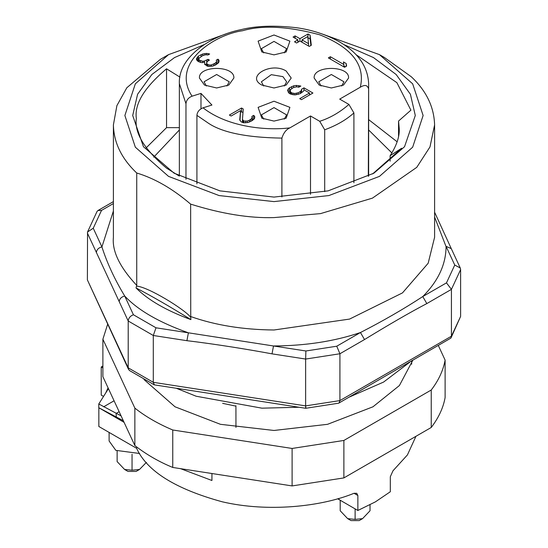 <?xml version="1.0" encoding="UTF-8"?>
<svg xmlns="http://www.w3.org/2000/svg" width="548" height="548" viewBox="0 0 548 548"><rect width="100%" height="100%" fill="white"/><g stroke="black" fill="none" stroke-linecap="round" stroke-linejoin="round"><path stroke-width="0.82" d="M102.887 366.037L101.229 366.996L102.887 367.948M108.079 387.868L105.696 392.998M136.616 446.942L136.616 448.305L98.846 426.502L98.846 407.767L124.074 422.33M180.587 468.67L211.932 480.493L211.932 473.52M103.538 396.423L101.229 395.094L101.229 366.996M136.616 448.305C146.946 471.184 175.511 489.022 222.31 501.817C267.897 512.462 321.313 506.722 354.042 493.282L356.755 493.303L357.865 495.495L354.042 493.282M415.953 436.304L407.417 454.929L392.971 470.807L390.313 476.76L390.313 491.748L375.394 501.865L357.865 510.483L357.865 495.495M357.865 510.483L337.684 498.769M139.624 453.491L115.827 450.353L109.107 440.989L109.107 432.427M355.118 508.893L355.118 519.374L347.658 518.634L340.198 510.763L340.198 500.283M370.03 504.811L370.03 510.763L362.57 518.634L355.118 519.374M362.57 518.634L359.173 520.6L351.056 520.6L347.658 518.634M132.047 454.23L132.047 470.205L124.595 469.465L117.135 461.594L117.135 451.052M146.398 462.368L139.507 469.465L132.047 470.205M139.507 469.465L136.103 471.431L127.992 471.431L124.595 469.465M185.971 179.312L185.971 103.723C186.347 100.174 188.382 97.667 192.067 96.188L200.979 93.393L200.979 108.792M196.917 183.875L196.917 115.361L207.082 122.293C220.823 132.274 245.764 137.548 281.898 138.11C283.569 132.869 286.234 129.458 289.899 127.869L310.504 115.977L310.504 194.314M281.898 196.951L281.898 138.11M368.311 176.251L368.64 83.659L368.64 176.079M353.905 182.779L353.905 112.936L348.912 104.428L339.705 99.113L360.303 87.221C364.509 84.632 367.174 84.961 368.311 88.221M324.704 191.649L324.704 129.794C336.588 125.417 346.322 119.793 353.905 112.936M200.979 93.393L211.932 105.038L203.013 107.826C199.253 109.422 197.218 111.936 196.917 115.361M310.504 115.977L319.71 121.293L324.704 129.794M348.562 78.042L343.521 85.063L331.355 87.975L319.189 85.063L314.148 78.042C313.086 65.233 349.617 65.212 348.562 78.042M274 101.222L289.899 107.353L286.166 118.183L274 121.087L261.834 118.183L258.101 107.36L274 101.222M286.166 71.014L291.207 78.042L286.166 85.063L274.007 87.975L261.834 85.063C245.394 76.446 271.198 61.52 286.166 71.014M274 34.99L289.899 41.127L286.166 51.95L274 54.862L261.834 51.95L258.101 41.127L274 34.99M233.852 78.042L228.811 85.063L216.645 87.975L204.479 85.063L199.438 78.042C198.369 65.233 234.9 65.212 233.852 78.042M309.284 46.429L311.312 45.258L310.106 35.195L308.031 33.997L299.92 38.682L295.091 35.894L293.064 37.065L297.893 39.853L294.516 41.806L296.584 42.997L299.968 41.052L309.284 46.429M330.376 56.732L328.348 57.903L344.569 67.267L346.596 66.096L346.206 63.534L343.445 61.938L343.836 64.506L330.376 56.732L330.376 59.074M300.27 91.571L298.242 92.742L294.845 93.509L291.755 92.9L290.372 91.708L290.33 89.735L293.365 87.584L296.769 86.817L298.824 87.221L300.852 86.05L296.399 85.433L293.68 85.81L289.611 87.755L288.269 88.934L287.618 90.509L289.029 93.276L292.817 94.681L295.208 94.893L299.968 93.735L303.345 91.393L303.996 89.817L309.517 93.009L299.715 98.667L301.441 99.661L312.935 93.03L303.962 87.844L301.592 89.214L301.277 90.591L300.27 91.571L300.27 93.564M196.759 58.266L196.437 59.253L197.492 61.034L200.595 62.431L202.301 62.636L204.685 62.061L204.726 64.431L208.178 66.424L212.953 66.055L215.665 64.89L218.364 62.931L219.022 61.753L218.995 60.177L217.953 59.184L216.261 60.164L216.624 61.15L216.296 62.13L214.953 63.308L211.569 64.863L209.863 65.054L207.459 64.445L206.754 63.26L206.74 62.472L208.076 60.897L209.432 60.116L208.048 59.321L204.322 61.075L202.623 61.26L199.184 60.054L198.828 59.465L199.15 58.088L202.52 55.738L205.575 54.773L207.973 54.985L209.658 54.005L206.575 53.396L202.829 53.964L198.431 56.108L196.759 58.266L196.759 60.143M242.449 119.457L243.278 109.011L241.552 108.011L229.386 115.039L231.112 116.032L240.579 110.573L239.723 119.834L241.12 121.814L243.531 122.814L248.306 122.451L252.032 120.697L254.053 119.128L254.71 117.95L254.683 116.375L253.642 115.381L251.95 116.361L251.991 118.327L249.292 120.286L247.258 121.06L243.839 121.04L242.449 119.457L242.449 122.43M341.651 86.002L343.973 81.789L331.355 74.501L318.737 81.789L321.066 86.002M284.296 119.115L286.618 114.902L274 107.614L261.382 114.902L263.704 119.115M284.296 86.002L286.618 81.789L282.919 76.638L271.301 74.672L261.382 81.789L263.704 86.002M284.296 52.889L286.618 48.676L274 41.388L261.382 48.676L263.704 52.889M226.934 86.002L229.263 81.789L216.645 74.501L204.027 81.789L206.349 86.002M297.893 39.853L297.893 42.244M295.091 35.894L295.091 38.237M298.749 41.751L297.893 41.258M299.92 38.682L299.92 41.073M308.031 33.997L307.887 37.833M301.996 41.237L301.14 41.73M310.106 35.195L310.106 38.942L308.031 37.744M310.894 45.505L310.106 38.942M343.836 64.506L343.836 66.849M345.384 66.801L343.836 65.911M346.206 63.534L346.206 66.322M298.242 92.742L298.242 94.393M301.277 90.591L301.277 92.982M301.592 89.214L301.592 92.797M303.962 87.844L303.962 89.906M309.517 93.009L309.517 94.996M288.269 88.934L288.269 92.269M289.611 87.755L289.611 91.502L288.46 92.516M290.008 91.276L289.611 91.502M291.646 86.591L291.646 88.577M293.68 85.81L293.68 87.481M296.399 85.433L296.399 86.858M298.797 85.646L298.797 87.214M290.008 90.721L290.008 93.838M290.372 91.708L290.372 94.051M291.07 92.502L291.07 94.235M291.755 92.9L291.755 94.414M293.132 93.304L293.132 94.708M294.845 93.509L294.845 94.859M296.543 93.324L296.543 94.708M197.424 57.088L197.383 60.903M198.431 56.108L198.431 59.855L197.424 60.835M198.814 59.629L198.431 59.855M201.13 54.547L201.13 56.54M202.829 53.964L202.829 55.622M204.87 53.588L204.87 54.903M206.575 53.396L206.575 54.779M208.288 53.608L208.288 54.8M198.814 58.677L198.814 61.794M198.828 59.465L198.828 61.808M199.184 60.054L199.184 61.938M200.561 60.855L200.561 62.424M202.623 61.26L202.623 62.561M204.322 61.075L204.322 62.15M206.699 60.102L206.699 63.849L204.897 64.589M208.048 59.321L208.048 60.931M206.74 62.472L206.74 65.918M206.754 63.26L206.754 65.924M207.459 64.445L207.459 66.171M208.151 64.842L208.151 66.411M209.863 65.054L209.863 66.431M211.569 64.863L211.569 66.315M213.604 64.089L213.604 65.781M214.953 63.308L214.953 65.198M216.296 62.13L216.296 64.527M216.624 61.15L216.624 64.28M217.953 59.184L217.953 62.931L216.624 63.698M218.995 60.177L218.995 61.808M204.685 62.061L204.685 64.308M243.148 120.642L243.148 122.684M243.839 121.04L243.839 122.814M245.552 121.252L245.552 122.827M247.258 121.06L247.258 122.642M249.292 120.286L249.292 122.046M250.642 119.505L250.642 121.492M251.991 118.327L251.991 120.724M252.313 117.347L252.313 120.478M253.642 115.381L253.642 119.128L252.313 119.896M254.683 116.375L254.683 118.005M240.579 110.573L239.997 120.594M241.552 108.011L241.552 111.758L240.579 112.326M242.997 112.593L241.552 111.758M301.996 39.881L307.736 36.558L308.551 43.662L301.996 39.881L301.996 42.223M308.551 43.662L308.551 46.005M460.258 267.979L451.271 248.621L446.072 246.347L454.751 265.047L460.252 267.979L460.615 269.582L460.615 316.415L450.922 338.082M460.615 269.582L451.429 289.371L451.429 336.205L450.915 338.082L338.657 403.191L305.743 408.287L154.406 384.874L153.296 382.326L128.205 367.838L128.527 369.345L129.547 370.571L154.173 384.799M434.598 216.994L446.072 246.634C445.928 264.458 438.16 281.103 422.768 296.557C403.794 308.969 383.025 320.964 360.461 332.526L336.753 346.213L339.918 353.755L339.918 400.588L338.986 403.061M460.615 316.415L451.429 336.205L339.918 400.588L305.633 405.89L153.296 382.326L153.296 335.492L156.002 327.8L273.507 345.98C305.579 345.781 334.568 341.294 360.461 332.526L364.516 339.548L339.918 353.755L305.633 359.056L305.633 405.89C305.654 408.527 305.743 408.959 305.894 407.185M113.402 210.966L101.928 246.922C98.592 247.737 96.743 249.58 96.393 252.464L128.205 321.005L153.296 335.492L186.909 340.692L188.396 332.814C159.187 322.443 137.966 310.195 124.739 296.057C114.69 279.459 107.086 263.081 101.928 246.922L93.249 228.221L87.55 231.975L87.385 279.891L128.52 369.352M364.516 339.548C389.443 324.279 410.212 312.285 426.824 303.578L451.429 289.371L446.483 282.864L454.751 265.047M186.909 340.692C215.33 344.048 249.936 349.72 272.02 353.857L305.633 359.056L305.894 350.987L336.753 346.213M156.002 327.8L133.417 314.758C130.287 315.963 128.547 318.046 128.205 321.005L128.205 367.838L87.385 279.891M446.483 282.864L422.768 296.557L426.824 303.578M305.894 350.987L273.507 345.98L272.02 353.857M133.417 314.758L124.739 296.057C121.396 296.879 119.546 298.722 119.197 301.599M97.085 211.391L98.017 210.487L101.517 210.405L93.249 228.221M136.623 286.097C148.535 287.036 184.902 309.552 190.745 317.333L190.903 319.614C166.277 310.545 147.981 299.982 136.014 287.919L136.733 285.398C119.752 267.198 111.977 251.148 113.402 237.27L113.402 124.876L116.895 105.634L126.828 87.755L160.441 59.307L168.551 54.629L225.55 34.079M190.745 317.333L190.636 204.123C172.689 188.779 154.721 178.408 136.733 173.004C121.553 158.612 113.779 142.569 113.402 124.876M411.658 361.111L411.658 364.235M235.928 405.678L235.955 427.419M136.733 173.004L136.733 285.398M322.443 34.079L379.449 54.629L384.319 57.437L411.267 76.741C426.262 90.756 434.043 106.798 434.598 124.876L429.988 146.926L416.761 167.346L372.435 198.136L320.484 213.624L274 217.59C249.463 218.344 221.673 213.85 190.636 204.123M136.014 287.919C152.159 296.324 170.455 306.887 190.903 319.614M235.955 406.137L222.632 403.335M379.449 54.629L412.658 83.817L423.125 115.505L412.658 147.2L379.449 176.388L328.896 195.561L274 201.602L219.104 195.561L168.551 176.388L135.342 147.2L124.876 115.505L135.342 83.817L168.551 54.629M204.048 44.635L174.517 57.581L151.837 74.521L137.575 94.283L132.705 115.505L143.46 146.72L174.093 173.189L219.926 190.868L274 197.081L328.074 190.868L373.907 173.189L404.534 146.727L415.295 115.505L410.418 94.27L396.149 74.507L373.469 57.567L343.932 44.621M356.029 54.656L396.889 82.666L410.904 110.169L398.547 121.06L399.232 128.622C399.677 136.541 396.636 145.569 390.114 155.707L401.629 148.248L372.606 173.928M178.936 175.86L166.544 168.147C144.35 149.474 134.281 132.917 136.342 118.478C134.281 104.038 144.35 87.481 166.544 68.801L179.956 77.124M390.114 155.707L390.114 161.16M179.36 127.65L166.544 127.65L166.544 68.801M166.544 127.65L146.124 147.898M398.547 121.06L398.547 136.178M153.741 157.153L179.36 129.972M368.64 129.972L391.916 152.974M397.136 141.795L368.64 119.608M438.407 345.665L445.113 360.118C443.195 370.503 438.571 380.463 431.242 390.012L343.877 440.448L292.105 448.456L172.764 429.995C158.153 423.844 145.515 416.549 134.863 408.116L102.887 339.212L107.62 324.327M412.685 360.515L399.403 385.539L372.962 406.801L327.56 424.31L274.007 430.468L220.454 424.316L175.038 406.801L143.96 379.524M102.887 339.212L102.887 376.675L134.863 445.579L134.863 408.116M172.764 429.995L172.764 467.458C159.071 461.834 146.432 454.545 134.863 445.579M292.105 448.456L292.105 485.925L172.764 467.458M343.877 440.448L343.877 477.911L292.105 485.925M431.242 390.012L431.242 427.474L343.877 477.911M445.113 360.118L445.113 397.581C443.257 407.822 438.633 417.781 431.242 427.474M108.442 388.648L98.777 403.979L121.067 415.857M98.777 403.979L98.777 407.726L123.321 420.72M338.89 498.42L338.89 499.523M368.64 83.659C367.859 66.637 358.132 52.697 339.452 41.847C326.19 34.524 311.778 29.798 296.215 27.688C274.493 25.208 256.156 25.845 241.189 29.613C211.233 35.524 178.045 56.876 179.36 83.659L185.971 103.723M360.303 87.221C365.495 65.164 351.967 47.69 319.724 34.798C288.2 26.297 262.519 24.941 242.675 30.715C215.405 34.339 170.024 62.684 192.067 96.188M203.013 107.826C228.852 127.972 268.335 130.575 289.899 127.869M319.71 121.293C330.074 117.971 339.808 112.354 348.912 104.428M87.385 233.058L96.393 252.464M113.402 203.548L101.517 210.405M434.598 124.876L434.598 237.27L428.173 263.232L402.479 292.899L349.576 319.08L274 329.992C243.024 329.718 215.234 325.231 190.636 316.518M114.073 400.787L103.661 406.801M116.354 417.316L116.108 413.432L119.135 411.685M179.36 83.659L179.36 176.079M451.271 248.621L434.598 212.206M87.543 231.975L97.078 211.384M98.017 210.487L113.402 201.609M409.767 362.201L383.559 382.079L349.453 397.019M299.078 407.253L261.889 408.171L196.163 396.231L176.278 388.258"/></g></svg>

